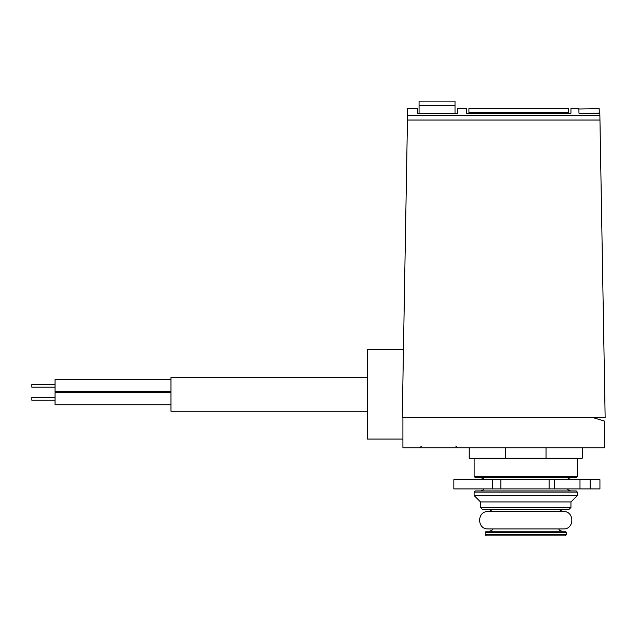 <?xml version="1.0" encoding="UTF-8"?>
<svg xmlns="http://www.w3.org/2000/svg" width="637" height="637" viewBox="0 0 637 637"><rect width="100%" height="100%" fill="white"/><g stroke="black" fill="none" stroke-linecap="round" stroke-linejoin="round"><path stroke-width="0.96" d="M605.15 417.625L593.031 417.625L604.624 421.129L604.624 447.771L402.903 447.771L402.903 417.625L402.265 417.625L407.656 108.545L417.339 108.545L417.339 113.338L457.334 113.338L457.334 108.545L466.61 108.545L466.61 113.203L570.951 113.203L570.951 108.545L578.882 108.545L578.961 113.203L599.839 113.203L605.15 417.625M419.074 105.384L455.017 105.384L455.017 101.124L419.074 101.124L419.074 113.338M455.017 105.384L455.017 113.338M578.89 108.983L599.178 108.632L578.89 108.983L599.178 108.632L599.258 113.203M568.634 112.669L468.928 112.669L468.928 108.545L568.634 108.545L568.634 113.203M468.928 112.669L468.928 113.203M403.444 349.801L367.485 349.801L367.485 439.076L402.903 439.076M367.485 377.63L170.971 377.63L170.971 411.247L367.485 411.247M170.971 391.827L55.037 391.827L55.037 379.652L170.971 379.652M170.971 404.869L55.037 404.869L55.037 392.703L170.971 392.703M55.037 387.192L31.85 387.192L31.85 384.294L55.037 384.294M55.037 400.235L31.85 400.235L31.85 397.337L55.037 397.337M582.25 447.771L582.25 458.202L469.214 458.202L469.214 447.771M546.028 447.771L546.028 458.202M505.444 447.771L505.444 458.202M402.903 417.625L593.031 417.625M525.732 535.876L486.318 535.876L485.155 534.722L566.309 534.722L565.154 535.876L525.732 535.876M485.155 532.397L566.309 532.397L565.154 531.242L486.318 531.242L485.155 532.397L485.155 534.722M525.732 531.242L489.503 531.242L491.987 530.207L492.783 528.925M525.732 509.791L482.838 509.791L480.521 507.474L570.951 507.474L568.634 509.791L525.732 509.791M570.951 507.474L570.951 501.964L480.521 501.964L480.521 507.474M570.951 501.964L577.329 495.594L474.143 495.594L480.521 501.964M474.143 492.114L577.329 492.114L576.167 490.952L475.306 490.952L474.143 492.114L474.143 495.594M525.732 477.623L475.306 477.623L474.143 476.46L577.329 476.46L576.167 477.623L525.732 477.623M590.141 479.653L492.361 479.653L492.361 488.921L599.935 488.921L599.935 479.653L590.141 479.653L590.141 488.921M492.361 479.653L453.855 479.653L453.855 488.921L492.361 488.921M599.879 115.631L407.537 115.631M599.958 120.035L407.457 120.035M590.467 113.203L599.258 113.052M500.841 479.653L500.841 488.921M579.989 479.653L579.989 488.921M554.413 479.653L554.413 488.921M549.102 479.653L549.102 488.921M566.309 532.397L566.309 534.722M558.689 528.925L559.485 530.207L561.961 531.242M558.952 511.535L561.961 509.791M492.52 511.535L489.503 509.791M577.329 492.114L577.329 495.594M483.969 488.921L483.292 489.917L480.808 490.952M567.495 488.921L568.18 489.917L570.656 490.952M483.969 479.653L483.292 478.658L480.808 477.623M567.495 479.653L568.18 478.658L570.656 477.623M474.143 458.202L474.143 476.46M577.329 458.202L577.329 476.46M488.053 511.535L488.053 511.535C476.842 510.993 476.834 529.458 488.053 528.925L563.411 528.925C574.63 529.458 574.63 510.993 563.411 511.535L488.053 511.535M421.853 446.043L419.608 447.771M455.718 446.043L457.955 447.771"/></g></svg>
